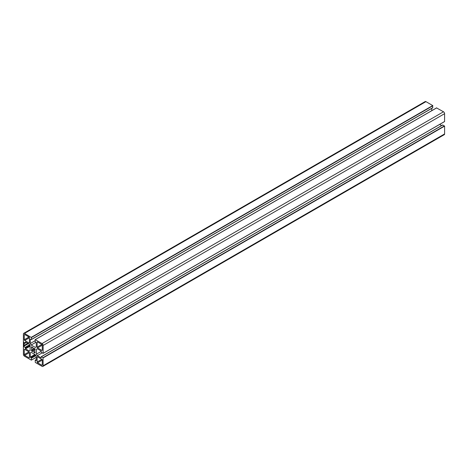 <?xml version="1.0" encoding="UTF-8"?>
<svg xmlns="http://www.w3.org/2000/svg" width="468" height="468" viewBox="0 0 468 468"><rect width="100%" height="100%" fill="white"/><g stroke="black" fill="none" stroke-linecap="round" stroke-linejoin="round"><path stroke-width="0.7" d="M37.58 347.911A0.62 0.357 60 0 1 37.142 347.151L37.142 342.231A0.62 0.357 60 0 1 37.58 341.979L41.839 344.436A0.62 0.357 60 0 1 42.278 345.197L42.278 350.117A0.62 0.357 60 0 1 41.839 350.368L37.58 347.911L42.278 345.197M25.155 343.044L25.506 341.95L29.238 344.109L30.116 345.63L30.116 350.497L29.238 351L25.506 348.847L25.155 347.35L23.535 346.414L23.739 346.144A1.55 0.895 -120 0 0 24.061 345.431L24.061 343.693A1.55 0.895 -120 0 0 23.739 342.611L23.535 342.102L25.155 343.044M28.384 343.611L23.535 346.414M42.278 360.05L42.278 364.97A0.62 0.357 60 0 1 41.839 365.221L37.58 362.764A0.62 0.357 60 0 1 37.142 362.004L37.142 357.084A0.62 0.357 60 0 1 37.58 356.832L41.839 359.289A0.62 0.357 60 0 1 42.278 360.05L37.58 362.764M24.277 354.574L24.277 349.66A0.62 0.357 60 0 1 24.716 349.403L28.975 351.866A0.62 0.357 60 0 1 29.414 352.62L29.414 357.54A0.62 0.357 60 0 1 28.975 357.792L24.716 355.335A0.62 0.357 60 0 1 24.277 354.574L28.975 351.866M31.976 351.357L31.356 350.497L31.801 349.877A2.328 1.345 60 0 1 31.801 348.192L31.356 347.051L31.976 346.911L32.549 347.759A2.328 1.345 60 0 1 34.006 348.601L34.767 348.525L35.205 349.491L31.976 351.357M32.549 351.17L34.755 349.894A2.328 1.345 60 0 1 34.755 351.579L35.205 352.72L34.767 352.971L34.006 352.012A2.328 1.345 60 0 1 32.549 351.17L34.755 349.894M34.158 348.66L31.777 350.035M31.789 346.8L31.356 347.051L31.789 346.8M24.277 339.721L24.277 334.801A0.62 0.357 60 0 1 24.716 334.55L28.975 337.007A0.62 0.357 60 0 1 29.414 337.767L29.414 342.687A0.62 0.357 60 0 1 28.975 342.939L24.716 340.482A0.62 0.357 60 0 1 24.277 339.721L28.975 337.007M36.264 346.946L35.387 347.455L31.169 345.021L30.291 343.5L30.291 339.189L31.35 339.575L31.415 337.557L24.5 333.409A1.55 0.895 -120 0 0 23.722 333.333A1.55 0.895 -120 0 0 23.4 334.047L23.4 354.323A1.55 0.895 -120 0 0 24.5 356.224L31.374 360.149L31.415 358.19L30.291 357.137L30.291 352.825L31.169 352.316L35.387 354.75L36.264 356.271L36.264 360.582L35.205 360.202L35.275 362.443L42.056 366.362A1.55 0.895 -120 0 0 42.834 366.438A1.55 0.895 -120 0 0 43.155 365.73L43.027 357.669L41.242 356.715L41.049 357.821L37.317 355.662L36.44 354.141L36.44 349.28L37.317 348.771L41.049 350.924L41.4 352.422L43.12 353.369L43.155 345.448A1.55 0.895 -120 0 0 42.056 343.547L35.182 339.622L35.147 341.587L36.264 342.635L36.264 346.946M436.585 107.938L443.5 111.776A1.55 0.895 60 0 1 444.6 113.677L444.559 121.598L43.155 353.281L444.6 121.51M37.317 348.771L36.44 349.28M41.178 351.409L36.44 354.141M42.167 352.866L37.317 355.662M439.674 124.418L441.634 125.553M442.623 125.085L444.6 126.126L444.6 133.953A1.55 0.895 60 0 1 444.278 134.667L42.834 366.438M31.169 352.316L30.291 352.825M23.722 333.333L425.166 101.562A1.55 0.895 60 0 1 425.944 101.638L432.724 105.557L432.637 107.786M431.736 108.412L431.736 110.676M35.147 340.698L30.291 343.5M35.913 342.284L31.169 345.021M41.839 344.436L37.142 347.151M42.278 350.117L41.839 350.368M37.58 341.979L37.142 342.231M26.278 342.395L25.377 342.915M24.073 342.418L23.739 342.611M25.173 343.05L24.061 343.693M27.799 343.272L24.061 345.431M28.25 343.535L23.739 346.144L28.25 343.535M29.624 344.77L25.155 347.35M29.841 345.15L25.377 347.73M30.116 345.881L25.377 348.619M30.116 346.185L25.506 348.847M37.58 356.832L37.142 357.084M41.839 359.289L37.142 362.004M42.278 364.97L41.839 365.221M24.716 349.403L24.277 349.66M29.414 352.62L24.716 355.335M29.414 357.54L28.975 357.792M35.205 349.274L31.789 351.246M34.755 351.579L34.006 352.012M34.778 351.766L34.158 352.129M35.205 352.503L34.579 352.86M31.976 346.911L31.356 347.268M32.397 347.642L31.777 348.005M32.549 347.759L31.801 348.192M34.006 348.601L31.801 349.877M34.767 348.525L31.356 350.497M24.716 334.55L24.277 334.801M29.414 337.767L24.716 340.482M29.414 342.687L28.975 342.939M436.72 107.862L35.275 339.633M443.5 111.776L42.056 343.547M444.6 113.677L43.155 345.448M442.845 124.956L41.4 356.727M444.465 125.898L43.027 357.669M444.6 126.126L43.155 357.897M444.6 133.953L43.155 365.73M36.264 359.693L35.363 360.214M34.901 354.475L30.291 357.137M35.164 354.627L30.426 357.365M35.662 355.23L31.192 357.809M35.878 355.61L31.415 358.19M36.264 357.26L31.415 360.062L36.264 357.26M425.944 101.638L24.5 333.409M432.724 105.557L31.28 337.329M432.853 105.786L31.415 337.557M432.853 107.658L31.415 339.429M26.366 342.447L25.313 343.056M34.778 349.736L32.397 351.111M436.626 107.851L35.182 339.622M444.559 121.598L43.12 353.369M442.687 124.944L41.242 356.715M36.264 359.588L35.205 360.202M36.264 357.324L31.374 360.149M432.795 107.798L31.35 339.575"/></g></svg>

